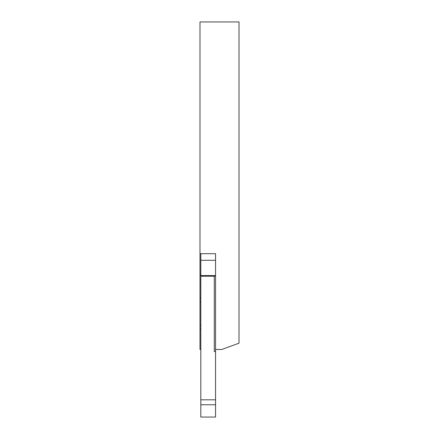 <?xml version="1.0" encoding="UTF-8"?>
<svg xmlns="http://www.w3.org/2000/svg" width="439" height="439" viewBox="0 0 439 439"><rect width="100%" height="100%" fill="white"/><g stroke="black" fill="none" stroke-linecap="round" stroke-linejoin="round"><path stroke-width="0.66" d="M200.81 404.769L200.81 260.289L215.549 260.289L215.549 253.687L199.992 253.687L199.992 21.95L239.008 21.95L239.008 343.188L221.69 349.493L215.549 349.493L215.549 417.05L200.81 417.05L200.81 404.769L215.549 404.769M215.549 253.687L215.549 349.493M200.81 349.493L199.992 349.493L199.992 253.687M200.81 279.852L199.992 279.852M200.81 298.317L199.992 298.317M200.81 329.025L199.992 329.025M200.81 260.289L200.81 253.687M200.81 276.208L214.27 276.208L214.27 351.54L215.549 351.54M214.27 276.208L215.549 275.796M200.81 399.808L215.549 399.808M200.81 274.803L199.992 274.803M200.81 301.977L199.992 301.977M200.81 325.359L199.992 325.359M200.81 275.593L215.549 275.593"/></g></svg>
